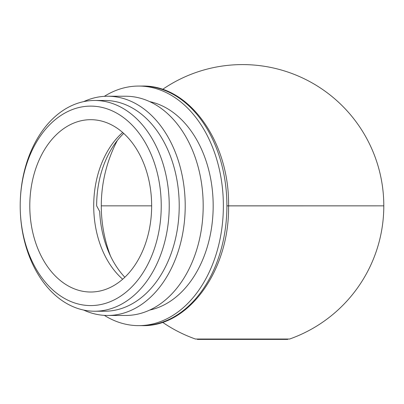 <?xml version="1.0" encoding="UTF-8"?>
<svg xmlns="http://www.w3.org/2000/svg" width="404" height="404" viewBox="0 0 404 404"><rect width="100%" height="100%" fill="white"/><g stroke="black" fill="none" stroke-linecap="round" stroke-linejoin="round"><path stroke-width="0.61" d="M228.558 205.894L383.8 205.848L226.902 205.848M117.322 140.476A141.259 141.259 0 0 0 101.283 205.848L151.646 205.848L101.283 205.848A141.259 141.259 0 0 0 110.519 256.091M90.718 119.685A86.168 60.928 90 0 1 151.646 205.848A86.168 60.928 90 0 1 90.718 292.016A86.168 60.928 90 0 1 29.79 205.848A86.168 60.928 90 0 1 90.718 119.685M90.718 305.576A99.727 70.518 90 0 1 20.2 205.848A99.727 70.518 90 0 1 90.718 106.121A99.727 70.518 90 0 1 161.236 205.848A99.727 70.518 90 0 1 90.718 305.576M94.713 311.226A105.378 74.513 90 0 1 20.2 205.848A105.378 74.513 90 0 1 94.713 100.47L104.702 100.47A105.378 74.513 90 0 1 179.214 205.848A105.378 74.513 90 0 1 104.702 311.226L94.713 311.226A105.378 74.513 90 0 0 169.226 205.848A105.378 74.513 90 0 0 94.713 100.47M83.663 101.636A109.615 77.512 90 0 1 107.696 96.233A109.615 77.512 90 0 1 185.209 205.848A109.615 77.512 90 0 1 107.696 315.468A109.615 77.512 90 0 1 83.663 310.065M107.696 96.233L125.679 96.233A109.615 77.512 90 0 1 203.187 205.848A109.615 77.512 90 0 1 125.679 315.468L107.696 315.468M104.343 96.339A119.786 84.704 90 0 1 138.663 86.062A119.786 84.704 90 0 1 223.367 205.848A119.786 84.704 90 0 1 138.663 325.634A119.786 84.704 90 0 1 104.343 315.362M138.663 86.062L142.203 86.062C189.41 84.719 229.699 142.506 228.558 205.848L228.558 205.848C229.699 269.195 189.41 326.982 142.203 325.634A119.786 84.704 -90 0 0 226.902 205.848A119.786 84.704 -90 0 0 142.203 86.062M138.663 325.634L142.203 325.634M149.712 101.636A105.378 74.513 90 0 1 213.176 205.848A105.378 74.513 90 0 1 149.712 310.065M122.68 279.209A86.168 60.928 90 0 1 122.68 132.492M124.831 277.245A89.193 63.069 90 0 1 99.692 211.499L96.642 205.848A87.683 61.999 90 0 1 123.71 133.406M162.559 89.415A141.259 141.259 0 0 1 383.8 205.848A141.259 141.259 0 0 1 289.628 339.032L195.46 339.032A141.259 141.259 0 0 1 162.559 322.281M197.339 339.032L197.339 339.405L287.744 339.405L287.744 339.032"/></g></svg>
